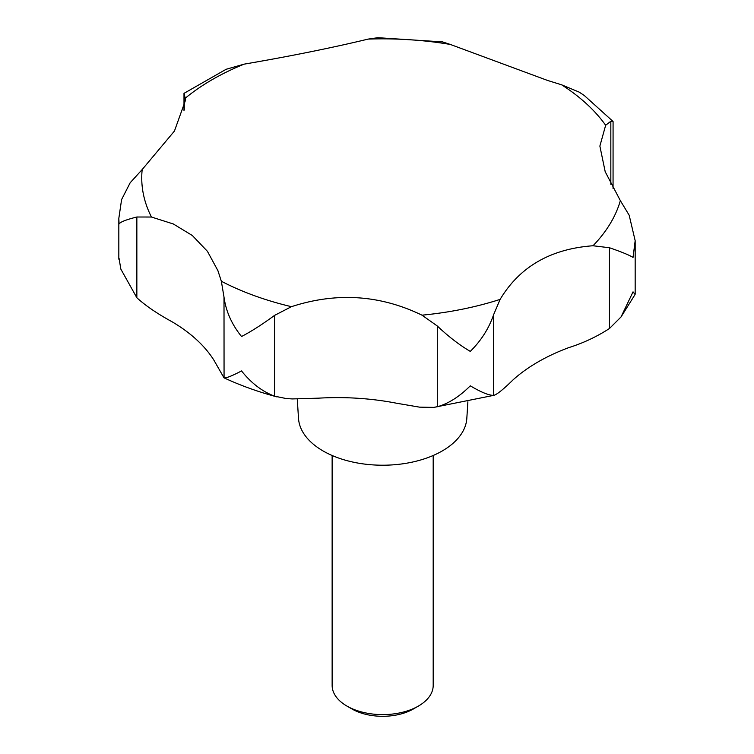<?xml version="1.0" encoding="UTF-8"?>
<svg xmlns="http://www.w3.org/2000/svg" width="754" height="754" viewBox="0 0 754 754"><rect width="100%" height="100%" fill="white"/><g stroke="black" fill="none" stroke-linecap="round" stroke-linejoin="round"><path stroke-width="1.13" d="M635.094 294.465L633.04 291.845L621.032 316.953L609.468 328.499C596.829 336.699 583.266 343.07 568.77 347.622A185.267 106.964 0 0 0 513.286 379.658C503.154 389.573 496.603 394.813 493.644 395.369C488.922 395.435 481.127 392.259 470.279 385.822C459.45 396.651 448.46 403.626 437.311 406.755L433.729 407.386L419.554 407.151L396.576 403.23A185.267 106.964 0 0 0 318.603 398.159L292.203 398.932L285.973 398.498L274.541 396.161C262.232 391.514 251.233 383.107 241.534 370.94C231.78 376.039 225.927 378.329 224.004 377.829L213.9 360.176A185.267 106.964 0 0 0 172.157 321.826C157.322 313.721 145.56 305.7 136.851 297.755L120.828 269.084L119.066 258.415L120.828 269.084M276.991 396.906C258.198 391.863 240.554 385.511 224.061 377.858L224.004 297.076C225.927 311.317 231.78 324.465 241.534 336.51C251.233 331.487 262.232 324.456 274.541 315.408L291.44 306.68C336.51 292.005 380.025 294.842 421.986 315.172L437.311 326.001C448.46 336.567 459.45 345.03 470.279 351.392C481.127 340.685 488.922 328.424 493.644 314.616L500.119 299.385C519.647 266.756 550.609 248.877 593.012 245.757L609.468 247.746C621.485 251.893 629.345 255.116 633.04 257.425L635.17 240.696L629.175 215.22L620.354 200.649L605.198 171.724L599.873 146.078L605.651 125.277L610.834 121.253L613.077 121.601L613.059 188.519M183.995 110.612L183.995 93.355L185.635 99.848L174.447 131.036L142.186 169.537L130.169 182.76L121.592 199.584L118.83 218.33L119.066 223.985C120.263 221.996 126.191 219.668 136.851 217.001L151.45 217.029L173.335 223.976L192.345 235.521L207.416 251.308L217.906 270.639L221.346 281.251L224.004 297.076M613.011 121.432L584.18 95.409L579.081 92.073L561.607 84.806L547.423 80.395L450.364 44.458L442.541 41.885L377.773 37.7L368.112 39.104C332.26 47.756 290.931 56.107 244.107 64.156L226.143 69.283L183.995 93.355M297.264 399.026L298.509 418.404A84.212 48.624 0 0 0 323.117 450.977A84.212 48.624 0 0 0 413.446 461.853A84.212 48.624 0 0 0 466.82 418.404L467.885 401.778M332.137 455.491L332.137 685.443A50.527 29.17 0 0 0 346.934 706.074L351.911 708.949A43.496 25.108 0 0 0 413.418 708.949L418.395 706.074A50.527 29.17 0 0 0 433.192 685.443L433.192 455.491M351.911 708.949L346.934 706.074A50.527 29.17 0 0 0 418.395 706.074M434.068 407.339L494.407 395.219L493.644 395.369L493.644 314.616M221.346 281.251A240.922 139.094 0 0 0 291.44 306.68M421.986 315.172A240.922 139.094 0 0 0 500.119 299.385M593.012 245.757A240.922 139.094 0 0 0 620.354 200.649M605.651 125.277A240.922 139.094 0 0 0 561.607 84.806M437.311 406.755L437.311 326.001M274.541 396.161L274.541 315.408M609.468 328.499L609.468 247.746M610.834 184.334L610.834 121.253M184.278 109.594L184.278 93.505M136.851 297.755L136.851 217.001M450.364 44.458A240.922 139.094 0 0 0 368.112 39.104M244.107 64.156A240.922 139.094 0 0 0 185.569 97.945M142.186 169.537A240.922 139.094 0 0 0 151.45 217.029M635.17 294.117L635.17 240.696M118.83 259.169L118.83 218.33M635.094 294.456L621.032 316.953"/></g></svg>
